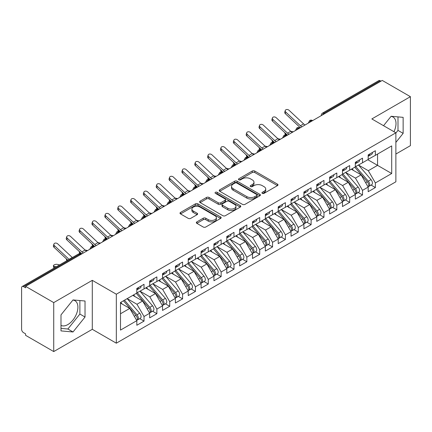 <?xml version="1.0" encoding="UTF-8"?>
<svg xmlns="http://www.w3.org/2000/svg" width="432" height="432" viewBox="0 0 432 432"><rect width="100%" height="100%" fill="white"/><g stroke="black" fill="none" stroke-linecap="round" stroke-linejoin="round"><path stroke-width="0.65" d="M262.305 193.352A1.247 0.724 0 0 0 264.071 193.352L277.479 185.614A1.782 1.031 0 0 0 277.997 184.885A1.782 1.031 0 0 0 277.479 184.156L254.767 171.045A1.782 1.031 0 0 0 252.245 171.045L238.842 178.783A1.247 0.724 0 0 0 238.475 179.296A1.247 0.724 0 0 0 238.842 179.804A1.247 0.724 0 0 0 240.608 179.804L242.341 178.799A5.708 3.294 0 0 1 250.414 178.799L252.31 179.896A5.708 3.294 0 0 1 253.978 182.223A5.708 3.294 0 0 1 252.31 184.556L250.576 185.56A1.247 0.724 0 0 0 250.209 186.068A1.247 0.724 0 0 0 250.576 186.575A1.247 0.724 0 0 0 252.342 186.575L254.075 185.576A5.708 3.294 0 0 1 262.148 185.576L264.044 186.667A5.708 3.294 0 0 1 265.712 189A5.708 3.294 0 0 1 264.044 191.333L262.305 192.332A1.247 0.724 0 0 0 261.943 192.839A1.247 0.724 0 0 0 262.305 193.352L262.305 192.332M60.993 325.382A14.18 8.186 120 0 0 67.873 324.562A14.18 8.186 120 0 0 77.134 312.071A14.18 8.186 120 0 0 74.957 300.71A14.18 8.186 120 0 0 72.9 300.067M391.009 116.408A14.18 8.186 -60 0 1 393.066 117.05A14.18 8.186 -60 0 1 393.968 131.711M196.862 221.886A1.782 1.031 0 0 0 196.339 222.615A1.782 1.031 0 0 0 196.862 223.344L203.234 227.021A1.782 1.031 0 0 0 205.756 227.021L220.644 218.425A1.782 1.031 0 0 0 221.162 217.696A1.782 1.031 0 0 0 220.644 216.967L197.932 203.861A1.782 1.031 0 0 0 195.41 203.861L180.522 212.452A1.782 1.031 0 0 0 180.004 213.181A1.782 1.031 0 0 0 180.522 213.91L188.217 218.354A1.782 1.031 0 0 0 190.744 218.354L197.111 214.677A1.782 1.031 0 0 0 197.635 213.948A1.782 1.031 0 0 0 197.111 213.219L193.298 211.016A4.774 2.754 0 0 1 191.9 209.066A4.774 2.754 0 0 1 194.848 206.523A4.774 2.754 0 0 1 200.048 207.117L214.996 215.752A4.774 2.754 0 0 1 216.394 217.696A4.774 2.754 0 0 1 213.446 220.244A4.774 2.754 0 0 1 208.246 219.645L205.756 218.209A1.782 1.031 0 0 0 203.234 218.209L196.862 221.886L196.862 223.344M395.874 154.04L410.4 145.654L410.4 96.676L382.25 80.428L25.585 286.346L25.585 287.831L23.528 286.643A2.727 1.577 -120 0 0 22.167 286.508A2.727 1.577 -120 0 0 21.6 287.755L21.6 329.314A2.727 1.577 -120 0 0 23.528 332.651L25.585 333.839L25.585 335.324L53.73 351.572L92.291 329.314L116.327 343.186L116.327 294.214L92.291 280.336L53.73 302.6L25.585 286.346M410.4 96.676L371.844 118.94L395.874 132.813L116.327 294.214M242.465 204.368A1.782 1.031 0 0 0 244.993 204.368L259.88 195.772A1.782 1.031 0 0 0 260.399 195.043A1.782 1.031 0 0 0 259.88 194.319L237.168 181.208A1.782 1.031 0 0 0 234.646 181.208L219.758 189.799A1.782 1.031 0 0 0 219.235 190.528A1.782 1.031 0 0 0 219.758 191.257L242.465 204.368M215.908 193.622A1.247 0.724 0 0 1 217.172 193.795L217.172 192.316L240.262 205.643A1.782 1.031 0 0 1 240.781 206.372A1.782 1.031 0 0 1 240.262 207.101L225.374 215.692A1.782 1.031 0 0 1 222.853 215.692L200.14 202.581L200.14 201.128A1.782 1.031 0 0 0 199.616 201.857A1.782 1.031 0 0 0 200.14 202.581M200.14 201.128L206.512 197.451A1.782 1.031 0 0 1 209.034 197.451L218.246 202.765A1.782 1.031 0 0 0 220.768 202.765L224.996 200.324A1.782 1.031 0 0 0 225.515 199.595A1.782 1.031 0 0 0 224.996 198.871L215.406 193.331A1.247 0.724 0 0 1 215.039 192.823A1.247 0.724 0 0 1 215.811 192.159A1.247 0.724 0 0 1 217.172 192.316M116.327 343.186L395.874 181.791L395.874 132.813M367.794 159.716L391.7 173.518L391.7 145.913L375.376 155.336L375.376 150.736L368.177 154.894L368.177 159.494L362.524 162.756L362.524 158.155L355.325 162.313L355.325 166.914L349.672 170.176L349.672 165.575L342.473 169.733L342.473 174.334L336.82 177.601L336.82 173L329.621 177.152L329.621 181.753L323.962 185.02L323.962 180.419L316.764 184.572L316.764 189.173L311.11 192.44L311.11 187.839L303.912 191.992L303.912 196.592L298.258 199.859L298.258 195.259L291.06 199.417L291.06 204.017L285.406 207.279L285.406 202.678L278.208 206.836L278.208 211.437L272.554 214.699L272.554 210.098L265.356 214.256L265.356 218.857L259.702 222.124L259.702 217.523L252.504 221.675L252.504 226.276L246.845 229.543L246.845 224.942L239.652 229.095L239.652 233.696L233.993 236.963L233.993 232.362L226.795 236.52L226.795 241.121L221.141 244.382L221.141 239.782L213.943 243.94L213.943 248.54L208.289 251.802L208.289 247.201L201.091 251.359L201.091 255.96L195.437 259.227L195.437 254.626L188.239 258.779L188.239 263.38L182.585 266.647L182.585 262.046L175.387 266.198L175.387 270.799L169.727 274.066L169.727 269.465L162.535 273.618L162.535 278.219L156.875 281.486L156.875 276.885L149.677 281.043L149.677 285.644L144.023 288.905L144.023 284.305L136.825 288.463L136.825 293.063L120.501 302.486L120.501 330.091L136.825 320.668L129.757 308.421L120.501 303.08M391.7 173.518L375.376 182.941L368.307 170.699L358.538 165.056M371.104 185.074L375.376 187.542L375.376 182.941M375.376 187.542L368.177 191.7L368.177 187.099L362.524 190.361L355.455 178.119L345.686 172.476L358.166 187.051L355.466 188.611A3.634 2.101 60 0 1 356.87 192.067A3.634 2.101 60 0 1 356.114 193.73A3.634 2.101 60 0 1 355.525 193.898M358.252 192.499L362.524 194.962L362.524 190.361M362.524 194.962L355.325 199.12L355.325 194.519L349.672 197.78L342.603 185.539L332.834 179.901L345.308 194.47L342.614 196.031A3.634 2.101 60 0 1 344.012 199.487A3.634 2.101 60 0 1 343.262 201.15A3.634 2.101 60 0 1 342.673 201.317M345.4 199.919L349.672 202.381L349.672 197.78M349.672 202.381L342.473 206.539L342.473 201.938L336.82 205.205L329.746 192.958L319.982 187.321M332.543 207.338L336.82 209.806L336.82 205.205M336.82 209.806L329.621 213.959L329.621 209.358L323.962 212.625L316.894 200.378L307.125 194.74M319.691 214.758L323.962 217.226L323.962 212.625M323.962 217.226L316.764 221.378L316.764 216.778L311.11 220.045L304.042 207.803L294.273 202.16M306.839 222.178L311.11 224.645L311.11 220.045M311.11 224.645L303.912 228.803L303.912 224.203L298.258 227.464L291.19 215.222L281.421 209.579M293.987 229.597L298.258 232.065L298.258 227.464M298.258 232.065L291.06 236.223L291.06 231.622L285.406 234.884L278.338 222.642L268.569 217.004M281.135 237.022L285.406 239.485L285.406 234.884M285.406 239.485L278.208 243.643L278.208 239.042L272.554 242.303L265.486 230.062L255.717 224.424M268.283 244.442L272.554 246.904L272.554 242.303M272.554 246.904L265.356 251.062L265.356 246.461L259.702 249.728L252.628 237.481L242.865 231.844M255.425 251.861L259.702 254.329L259.702 249.728M259.702 254.329L252.504 258.482L252.504 253.881L246.845 257.148L239.776 244.901L230.008 239.263M242.573 259.281L246.845 261.749L246.845 257.148M246.845 261.749L239.652 265.901L239.652 261.301L233.993 264.568L226.924 252.326L217.156 246.683M229.721 266.701L233.993 269.168L233.993 264.568M233.993 269.168L226.795 273.326L226.795 268.726L221.141 271.987L214.072 259.745L204.304 254.102M216.869 274.12L221.141 276.588L221.141 271.987M221.141 276.588L213.943 280.746L213.943 276.145L208.289 279.407L201.22 267.165L191.452 261.527M204.017 281.545L208.289 284.008L208.289 279.407M208.289 284.008L201.091 288.166L201.091 283.565L195.437 286.832L188.368 274.585L178.6 268.947M191.165 288.965L195.437 291.433L195.437 286.832M195.437 291.433L188.239 295.585L188.239 290.984L182.585 294.251L175.511 282.004L165.748 276.367M178.308 296.384L182.585 298.852L182.585 294.251M182.585 298.852L175.387 303.005L175.387 298.404L169.727 301.671L162.659 289.424L152.89 283.786M165.456 303.804L169.727 306.272L169.727 301.671M169.727 306.272L162.535 310.424L162.535 305.824L156.875 309.091L149.807 296.849L140.038 291.206M152.604 311.224L156.875 313.691L156.875 309.091M156.875 313.691L149.677 317.849L149.677 313.249L144.023 316.51L136.955 304.268L127.186 298.625M139.752 318.649L144.023 321.111L144.023 316.51M144.023 321.111L136.825 325.269L136.825 320.668M136.825 292.912L144.023 288.905M120.501 313.767L129.757 308.421M149.677 285.493L156.875 281.486M136.955 304.268L142.609 301.001L132.84 295.364M149.677 313.249L142.609 301.001M162.535 278.073L169.727 274.066M149.807 296.849L155.461 293.582L145.692 287.944M162.535 305.824L155.461 293.582M175.387 270.653L182.585 266.647M162.659 289.424L168.318 286.162L158.549 280.519M175.387 298.404L168.318 286.162M188.239 263.234L195.437 259.227M175.511 282.004L181.17 278.743L171.401 273.1M188.239 290.984L181.17 278.743M201.091 255.809L208.289 251.802M188.368 274.585L194.022 271.318L184.253 265.68M201.091 283.565L194.022 271.318M213.943 248.389L221.141 244.382M201.22 267.165L206.874 263.898L197.105 258.26M213.943 276.145L206.874 263.898M226.795 240.97L233.993 236.963M214.072 259.745L219.726 256.478L209.957 250.841M226.795 268.726L219.726 256.478M239.652 233.55L246.845 229.543M226.924 252.326L232.578 249.059L222.809 243.421M239.652 261.301L232.578 249.059M252.504 226.13L259.702 222.124M239.776 244.901L245.435 241.639L235.667 235.996M252.504 253.881L245.435 241.639M265.356 218.711L272.554 214.699M252.628 237.481L258.287 234.22L248.519 228.577M265.356 246.461L258.287 234.22M278.208 211.286L285.406 207.279M265.486 230.062L271.139 226.795L261.371 221.157M278.208 239.042L271.139 226.795M291.06 203.866L298.258 199.859M278.338 222.642L283.991 219.375L274.223 213.737M291.06 231.622L283.991 219.375M303.912 196.447L311.11 192.44M291.19 215.222L296.843 211.955L287.075 206.318M303.912 224.203L296.843 211.955M316.764 189.027L323.962 185.02M304.042 207.803L309.695 204.536L299.927 198.898M316.764 216.778L309.695 204.536M329.621 181.607L336.82 177.601M316.894 200.378L322.553 197.116L312.784 191.473M329.621 209.358L322.553 197.116M342.473 174.188L349.672 170.176M329.746 192.958L335.405 189.697L325.636 184.054M342.473 201.938L335.405 189.697M355.325 166.763L362.524 162.756M342.603 185.539L348.257 182.272L338.488 176.634M355.325 194.519L348.257 182.272M380.965 81.167L380.198 80.725L323.995 113.168L324.767 113.616M322.456 114.95A2.727 1.577 120 0 1 323.995 113.168A2.727 1.577 60 0 0 322.634 113.033L378.832 80.59A2.727 1.577 60 0 1 380.198 80.725M368.177 159.343L375.376 155.336M368.307 170.699L377.563 165.353L377.563 154.073L391.7 145.913M355.455 178.119L361.109 174.852L351.34 169.214M368.177 187.099L361.109 174.852M53.73 302.6L53.73 351.572M395.874 142.403L403.137 133.369L403.137 117.347L391.122 116.273L383.546 125.696M92.291 329.314L92.291 280.336M85.028 317.029L85.028 301.007L73.013 299.932L60.993 314.879L60.993 330.907L73.013 331.976L85.028 317.029L79.888 314.059L79.888 300.548M311.85 121.073L311.078 120.625A2.727 1.577 -120 0 0 309.717 120.49A2.727 1.577 -120 0 0 309.685 120.512L308.416 122.818A2.727 1.577 0 0 0 308.443 123.039M298.998 128.493L298.226 128.05A2.727 1.577 -120 0 0 296.865 127.915A2.727 1.577 -120 0 0 296.833 127.931L295.564 130.237A2.727 1.577 0 0 0 295.591 130.459M286.146 135.913L285.374 135.47A2.727 1.577 -120 0 0 284.008 135.335A2.727 1.577 -120 0 0 283.981 135.351L282.712 137.657A2.727 1.577 0 0 0 282.739 137.878M273.294 143.332L272.522 142.889A2.727 1.577 -120 0 0 271.156 142.754A2.727 1.577 -120 0 0 271.123 142.771L269.86 145.076A2.727 1.577 0 0 0 269.887 145.303M260.437 150.752L259.67 150.309A2.727 1.577 -120 0 0 258.304 150.174A2.727 1.577 -120 0 0 258.271 150.196L257.002 152.496A2.727 1.577 0 0 0 257.035 152.723M247.585 158.177L246.812 157.729A2.727 1.577 -120 0 0 245.452 157.594A2.727 1.577 -120 0 0 245.419 157.615L244.15 159.916A2.727 1.577 0 0 0 244.177 160.142M234.733 165.596L233.96 165.148A2.727 1.577 -120 0 0 232.6 165.013A2.727 1.577 -120 0 0 232.567 165.035L231.298 167.341A2.727 1.577 0 0 0 231.325 167.562M221.881 173.016L221.108 172.573A2.727 1.577 -120 0 0 219.748 172.438A2.727 1.577 -120 0 0 219.715 172.454L218.446 174.76A2.727 1.577 0 0 0 218.473 174.982M209.029 180.436L208.256 179.993A2.727 1.577 -120 0 0 206.89 179.858A2.727 1.577 -120 0 0 206.863 179.874L205.594 182.18A2.727 1.577 0 0 0 205.621 182.401M196.177 187.855L195.404 187.412A2.727 1.577 -120 0 0 194.038 187.277A2.727 1.577 -120 0 0 194.006 187.294L192.742 189.599A2.727 1.577 0 0 0 192.769 189.826M183.319 195.28L182.552 194.832A2.727 1.577 -120 0 0 181.186 194.697A2.727 1.577 -120 0 0 181.154 194.719L179.885 197.019A2.727 1.577 0 0 0 179.917 197.246M170.467 202.7L169.695 202.252A2.727 1.577 -120 0 0 168.334 202.117A2.727 1.577 -120 0 0 168.302 202.138L167.033 204.444A2.727 1.577 0 0 0 167.06 204.665M157.615 210.119L156.843 209.671A2.727 1.577 -120 0 0 155.482 209.536A2.727 1.577 -120 0 0 155.45 209.558L154.181 211.864A2.727 1.577 0 0 0 154.208 212.085M144.763 217.539L143.991 217.096A2.727 1.577 -120 0 0 142.63 216.961A2.727 1.577 -120 0 0 142.598 216.977L141.329 219.283A2.727 1.577 0 0 0 141.356 219.505M131.911 224.959L131.139 224.516A2.727 1.577 -120 0 0 129.778 224.381A2.727 1.577 -120 0 0 129.746 224.397L128.477 226.703A2.727 1.577 0 0 0 128.504 226.924M119.059 232.378L118.287 231.935A2.727 1.577 -120 0 0 116.921 231.8A2.727 1.577 -120 0 0 116.888 231.822L115.625 234.122A2.727 1.577 0 0 0 115.652 234.349M106.202 239.803L105.435 239.355A2.727 1.577 -120 0 0 104.069 239.22A2.727 1.577 -120 0 0 104.036 239.242L102.767 241.542A2.727 1.577 0 0 0 102.8 241.769M93.35 247.223L92.578 246.775A2.727 1.577 -120 0 0 91.217 246.64A2.727 1.577 -120 0 0 91.184 246.661L89.915 248.967A2.727 1.577 0 0 0 89.942 249.188M395.874 133.04L397.996 130.399L397.996 116.888M397.996 130.399L403.137 133.369M60.993 328.396L67.873 329.011L79.888 314.059M67.873 329.011L73.013 331.976M262.807 193.525L264.044 192.812A5.708 3.294 0 0 0 265.712 190.485L265.712 189M253.978 182.223L253.978 183.708A5.708 3.294 0 0 1 252.31 186.041L251.073 186.754M277.452 185.625L254.767 172.53A1.782 1.031 0 0 0 252.245 172.53L239.339 179.982M259.853 195.788L237.168 182.687A1.782 1.031 0 0 0 234.646 182.687L219.785 191.273M256.721 195.556A1.247 0.724 0 0 0 257.089 195.043A1.247 0.724 0 0 0 256.721 194.535L236.79 183.028A1.247 0.724 0 0 0 235.024 183.028L233.194 184.081A5.708 3.294 0 0 0 231.525 186.413A5.708 3.294 0 0 0 233.194 188.746L246.818 196.609A5.708 3.294 0 0 0 254.896 196.609L256.721 195.556L256.721 197.041A1.247 0.724 0 0 0 257.089 196.528L257.089 195.043M231.525 186.413L231.525 187.898A5.708 3.294 0 0 0 233.194 190.231L233.194 188.746M256.721 197.041L254.896 198.094A5.708 3.294 0 0 1 246.818 198.094L233.194 190.231M200.167 202.597L206.512 198.931L206.512 197.451M225.515 199.595L225.515 201.08A1.782 1.031 0 0 1 224.996 201.809L220.768 204.25A1.782 1.031 0 0 1 218.246 204.25L209.034 198.931A1.782 1.031 0 0 0 206.512 198.931M217.172 193.795L240.235 207.112M227.804 208.283A4.774 2.754 0 0 0 233.005 208.883A4.774 2.754 0 0 0 235.948 206.334A4.774 2.754 0 0 0 234.549 204.385L229.284 201.344A1.782 1.031 0 0 0 226.762 201.344L222.534 203.785A1.782 1.031 0 0 0 222.01 204.514A1.782 1.031 0 0 0 222.534 205.243L227.804 208.283L227.804 209.768A4.774 2.754 0 0 0 233.005 210.362A4.774 2.754 0 0 0 235.948 207.819L235.948 206.334M222.01 204.514L222.01 205.999A1.782 1.031 0 0 0 222.534 206.728L222.534 205.243M227.804 209.768L222.534 206.728M216.394 217.696L216.394 219.181A4.774 2.754 0 0 1 213.446 221.729A4.774 2.754 0 0 1 208.246 221.13L205.756 219.694A1.782 1.031 0 0 0 203.234 219.694L196.884 223.355M191.9 209.066L191.9 210.551A4.774 2.754 0 0 0 193.298 212.501L193.298 211.016M197.111 213.219L197.111 214.677L193.298 212.501M220.617 218.441L197.932 205.34A1.782 1.031 0 0 0 195.41 205.34L180.549 213.921M355.822 166.628L368.318 181.192A3.634 2.101 60 0 1 369.722 184.648A3.634 2.101 60 0 1 368.966 186.311L371.666 184.75A3.634 2.101 -120 0 0 372.422 183.087A3.634 2.101 -120 0 0 371.018 179.631L358.522 165.067M368.966 186.311A3.634 2.101 60 0 1 368.377 186.478M354.796 167.222L367.286 181.786A3.634 2.101 60 0 1 368.69 185.236A3.634 2.101 60 0 1 368.032 186.845M292.216 132.408A6.723 3.883 60 0 1 290.747 131.312L276.188 117.693A2.273 1.642 17.6 0 0 273.996 116.915A2.273 1.642 17.6 0 0 272.419 117.931A2.273 1.642 17.6 0 0 272.975 119.545L272.479 121.106L287.037 134.725A9.088 5.249 -120 0 0 287.496 135.135L285.827 134.773A2.273 0.864 166.9 0 1 285.223 134.363L284.823 132.656M353.576 170.505L352.096 168.777M290.687 131.258L293.236 131.819M368.177 156.303A3.634 2.101 -120 0 0 368.69 154.818A3.634 2.101 -120 0 0 368.685 154.597M368.377 156.06A3.634 2.101 -120 0 0 368.966 155.893A3.634 2.101 -120 0 0 369.722 154.229A3.634 2.101 -120 0 0 369.711 154.003M372.411 152.447A3.634 2.101 60 0 1 372.422 152.669A3.634 2.101 60 0 1 371.666 154.332L368.966 155.893M305.073 124.988A6.723 3.883 60 0 1 303.599 123.892L289.04 110.273A2.273 1.642 17.6 0 0 286.848 109.496A2.273 1.642 17.6 0 0 285.271 110.511A2.273 1.642 17.6 0 0 285.827 112.126L285.336 113.686A2.273 1.642 -162.4 0 1 284.774 112.066L285.271 110.511M301.86 126.841A6.723 3.883 60 0 1 300.386 125.744L285.827 112.126M285.336 113.686L299.889 127.3A9.088 5.249 -120 0 0 300.348 127.71M356.114 193.73L358.814 192.17A3.634 2.101 -120 0 0 359.564 190.507A3.634 2.101 -120 0 0 358.166 187.051M341.944 174.641L354.434 189.205A3.634 2.101 60 0 1 355.838 192.661A3.634 2.101 60 0 1 355.18 194.265M279.364 139.828A6.723 3.883 60 0 1 277.889 138.731L263.336 125.113A2.273 1.642 17.6 0 0 261.139 124.335A2.273 1.642 17.6 0 0 259.562 125.35A2.273 1.642 17.6 0 0 260.123 126.97L259.627 128.525L274.185 142.144A9.088 5.249 -120 0 0 274.644 142.555L272.975 142.193A2.273 0.864 166.9 0 1 272.371 141.782L271.971 140.076M340.724 177.925L339.244 176.197M342.97 174.047L355.466 188.611M277.835 138.677L280.384 139.239M343.262 201.15L345.962 199.595A3.634 2.101 -120 0 0 346.712 197.926A3.634 2.101 -120 0 0 345.308 194.47M329.087 182.061L341.582 196.625A3.634 2.101 60 0 1 342.986 200.081A3.634 2.101 60 0 1 342.328 201.685M266.512 147.247A6.723 3.883 60 0 1 265.037 146.151L250.484 132.532A2.273 1.642 17.6 0 0 248.287 131.755A2.273 1.642 17.6 0 0 246.71 132.77A2.273 1.642 17.6 0 0 247.271 134.39L246.775 135.945L261.328 149.564A9.088 5.249 -120 0 0 261.792 149.974L260.123 149.612A2.273 0.864 166.9 0 1 259.519 149.202L259.119 147.496M327.872 185.344L326.392 183.616M330.118 181.467L342.614 196.031M264.983 146.102L267.532 146.659M317.266 188.887L329.756 203.45A3.634 2.101 60 0 1 331.16 206.906A3.634 2.101 60 0 1 330.41 208.57L333.11 207.014A3.634 2.101 -120 0 0 333.86 205.351A3.634 2.101 -120 0 0 332.456 201.895L319.961 187.331M330.41 208.57A3.634 2.101 60 0 1 329.821 208.737M316.235 189.481L328.73 204.044A3.634 2.101 60 0 1 330.134 207.5A3.634 2.101 60 0 1 329.476 209.104M248.929 157.399L247.271 157.037A2.273 0.864 166.9 0 1 246.661 156.622L246.267 154.915M315.02 192.764L313.535 191.041M252.131 153.522L254.68 154.078M304.409 196.306L316.904 210.87A3.634 2.101 60 0 1 318.308 214.326A3.634 2.101 60 0 1 317.558 215.989L320.258 214.434A3.634 2.101 -120 0 0 321.008 212.771A3.634 2.101 -120 0 0 319.604 209.315L307.109 194.751M317.558 215.989A3.634 2.101 60 0 1 316.969 216.162M303.383 196.9L315.878 211.464A3.634 2.101 60 0 1 317.282 214.92A3.634 2.101 60 0 1 316.618 216.524M240.808 162.092A6.723 3.883 60 0 1 239.333 160.99L224.775 147.377A2.273 1.642 17.6 0 0 222.583 146.599A2.273 1.642 17.6 0 0 221.006 147.614A2.273 1.642 17.6 0 0 221.562 149.229L221.071 150.784L235.624 164.403A9.088 5.249 -120 0 0 236.088 164.813L234.419 164.457A2.273 0.864 166.9 0 1 233.809 164.041L233.415 162.335M302.168 200.189L300.683 198.461M239.279 160.942L241.828 161.498M355.325 163.723A3.634 2.101 -120 0 0 355.838 162.243A3.634 2.101 -120 0 0 355.833 162.022M355.525 163.48A3.634 2.101 -120 0 0 356.114 163.312A3.634 2.101 -120 0 0 356.87 161.649A3.634 2.101 -120 0 0 356.859 161.428M359.559 159.867A3.634 2.101 60 0 1 359.564 160.088A3.634 2.101 60 0 1 358.814 161.752L356.114 163.312M272.479 121.106A2.273 1.642 -162.4 0 1 271.922 119.486L272.419 117.931M289.003 134.26A6.723 3.883 60 0 1 287.528 133.164L272.975 119.545M342.473 171.148A3.634 2.101 -120 0 0 342.986 169.663A3.634 2.101 -120 0 0 342.981 169.441M342.673 170.899A3.634 2.101 -120 0 0 343.262 170.732A3.634 2.101 -120 0 0 344.012 169.069A3.634 2.101 -120 0 0 344.007 168.847M346.707 167.287A3.634 2.101 60 0 1 346.712 167.508A3.634 2.101 60 0 1 345.962 169.177L343.262 170.732M259.627 128.525A2.273 1.642 -162.4 0 1 259.07 126.911L259.562 125.35M276.151 141.685A6.723 3.883 60 0 1 274.676 140.584L260.123 126.97M329.621 178.567A3.634 2.101 -120 0 0 330.134 177.082A3.634 2.101 -120 0 0 330.129 176.861M329.821 178.319A3.634 2.101 -120 0 0 330.41 178.151A3.634 2.101 -120 0 0 331.16 176.488A3.634 2.101 -120 0 0 331.155 176.267M333.855 174.706A3.634 2.101 60 0 1 333.86 174.928A3.634 2.101 60 0 1 333.11 176.596L330.41 178.151M246.775 135.945A2.273 1.642 -162.4 0 1 246.218 134.33L246.71 132.77M263.299 149.105A6.723 3.883 60 0 1 261.824 148.009L247.271 134.39M316.764 185.987A3.634 2.101 -120 0 0 317.282 184.502A3.634 2.101 -120 0 0 317.272 184.28M316.969 185.744A3.634 2.101 -120 0 0 317.558 185.571A3.634 2.101 -120 0 0 318.308 183.908A3.634 2.101 -120 0 0 318.303 183.686M321.003 182.131A3.634 2.101 60 0 1 321.008 182.353A3.634 2.101 60 0 1 320.258 184.016L317.558 185.571M253.66 154.667A6.723 3.883 60 0 1 252.185 153.571L237.632 139.952A2.273 1.642 17.6 0 0 235.435 139.18A2.273 1.642 17.6 0 0 233.858 140.195A2.273 1.642 17.6 0 0 234.419 141.809L233.923 143.365A2.273 1.642 -162.4 0 1 233.361 141.75L233.858 140.195M250.447 156.524A6.723 3.883 60 0 1 248.972 155.428L234.419 141.809M233.923 143.365L248.476 156.983A9.088 5.249 -120 0 0 248.94 157.394M291.557 203.726L304.052 218.295A3.634 2.101 60 0 1 305.456 221.746A3.634 2.101 60 0 1 304.706 223.414L307.4 221.854A3.634 2.101 -120 0 0 308.156 220.19A3.634 2.101 -120 0 0 306.752 216.734L294.257 202.171M304.706 223.414A3.634 2.101 60 0 1 304.117 223.582M290.531 204.32L303.026 218.889A3.634 2.101 60 0 1 304.43 222.34A3.634 2.101 60 0 1 303.766 223.949M227.956 169.511A6.723 3.883 60 0 1 226.481 168.415L211.923 154.796A2.273 1.642 17.6 0 0 209.731 154.019A2.273 1.642 17.6 0 0 208.154 155.034A2.273 1.642 17.6 0 0 208.71 156.649L208.219 158.209L222.772 171.823A9.088 5.249 -120 0 0 223.231 172.233L221.562 171.877A2.273 0.864 166.9 0 1 220.957 171.461L220.563 169.754M289.31 207.608L287.831 205.88M226.427 168.361L228.976 168.923M303.912 193.406A3.634 2.101 -120 0 0 304.43 191.921A3.634 2.101 -120 0 0 304.42 191.7M304.117 193.163A3.634 2.101 -120 0 0 304.706 192.996A3.634 2.101 -120 0 0 305.456 191.327A3.634 2.101 -120 0 0 305.451 191.106M308.151 189.551A3.634 2.101 60 0 1 308.156 189.772A3.634 2.101 60 0 1 307.4 191.435L304.706 192.996M221.071 150.784A2.273 1.642 -162.4 0 1 220.509 149.17L221.006 147.614M237.595 163.944A6.723 3.883 60 0 1 236.12 162.848L221.562 149.229M278.705 211.151L291.2 225.715A3.634 2.101 60 0 1 292.604 229.171A3.634 2.101 60 0 1 291.848 230.834L294.548 229.273A3.634 2.101 -120 0 0 295.304 227.61A3.634 2.101 -120 0 0 293.9 224.154L281.405 209.59M291.848 230.834A3.634 2.101 60 0 1 291.26 231.001M277.679 211.745L290.169 226.309A3.634 2.101 60 0 1 291.573 229.765A3.634 2.101 60 0 1 290.914 231.368M215.098 176.931A6.723 3.883 60 0 1 213.629 175.835L199.071 162.216A2.273 1.642 17.6 0 0 196.879 161.438A2.273 1.642 17.6 0 0 195.302 162.454A2.273 1.642 17.6 0 0 195.858 164.068L195.361 165.629L209.92 179.248A9.088 5.249 -120 0 0 210.379 179.658L208.71 179.296A2.273 0.864 166.9 0 1 208.105 178.886L207.706 177.179M276.458 215.028L274.979 213.3M213.575 175.781L216.119 176.342M265.853 218.57L278.348 233.134A3.634 2.101 60 0 1 279.752 236.59A3.634 2.101 60 0 1 278.996 238.253L281.696 236.693A3.634 2.101 -120 0 0 282.447 235.03A3.634 2.101 -120 0 0 281.048 231.574L268.553 217.01M278.996 238.253A3.634 2.101 60 0 1 278.408 238.421M264.827 219.164L277.317 233.728A3.634 2.101 60 0 1 278.721 237.184A3.634 2.101 60 0 1 278.062 238.788M202.246 184.351A6.723 3.883 60 0 1 200.772 183.254L186.219 169.636A2.273 1.642 17.6 0 0 184.021 168.858A2.273 1.642 17.6 0 0 182.444 169.873A2.273 1.642 17.6 0 0 183.006 171.493L182.509 173.048L197.068 186.667A9.088 5.249 -120 0 0 197.527 187.078L195.858 186.716A2.273 0.864 166.9 0 1 195.253 186.305L194.854 184.599M263.606 222.448L262.127 220.72M200.718 183.206L203.267 183.762M253.001 225.99L265.496 240.554A3.634 2.101 60 0 1 266.895 244.01A3.634 2.101 60 0 1 266.144 245.673L268.844 244.118A3.634 2.101 -120 0 0 269.595 242.449A3.634 2.101 -120 0 0 268.191 238.999L255.701 224.429M266.144 245.673A3.634 2.101 60 0 1 265.556 245.84M251.969 226.584L264.465 241.148A3.634 2.101 60 0 1 265.869 244.604A3.634 2.101 60 0 1 265.21 246.208M184.664 194.503L183.006 194.135A2.273 0.864 166.9 0 1 182.401 193.725L182.002 192.019M250.754 229.867L249.275 228.145M187.866 190.625L190.415 191.182M291.06 200.826A3.634 2.101 -120 0 0 291.573 199.346A3.634 2.101 -120 0 0 291.568 199.12M291.26 200.583A3.634 2.101 -120 0 0 291.848 200.416A3.634 2.101 -120 0 0 292.604 198.752A3.634 2.101 -120 0 0 292.599 198.531M295.294 196.97A3.634 2.101 60 0 1 295.304 197.192A3.634 2.101 60 0 1 294.548 198.855L291.848 200.416M208.219 158.209A2.273 1.642 -162.4 0 1 207.657 156.589L208.154 155.034M224.743 171.364A6.723 3.883 60 0 1 223.268 170.267L208.71 156.649M278.208 208.251A3.634 2.101 -120 0 0 278.721 206.766A3.634 2.101 -120 0 0 278.716 206.545M278.408 208.003A3.634 2.101 -120 0 0 278.996 207.835A3.634 2.101 -120 0 0 279.752 206.172A3.634 2.101 -120 0 0 279.742 205.951M282.442 204.39A3.634 2.101 60 0 1 282.447 204.611A3.634 2.101 60 0 1 281.696 206.275L278.996 207.835M195.361 165.629A2.273 1.642 -162.4 0 1 194.805 164.009L195.302 162.454M211.885 178.783A6.723 3.883 60 0 1 210.411 177.687L195.858 164.068M265.356 215.671A3.634 2.101 -120 0 0 265.869 214.186A3.634 2.101 -120 0 0 265.864 213.964M265.556 215.422A3.634 2.101 -120 0 0 266.144 215.255A3.634 2.101 -120 0 0 266.895 213.592A3.634 2.101 -120 0 0 266.89 213.37M269.59 211.81A3.634 2.101 60 0 1 269.595 212.031A3.634 2.101 60 0 1 268.844 213.7L266.144 215.255M182.509 173.048A2.273 1.642 -162.4 0 1 181.953 171.434L182.444 169.873M199.033 186.208A6.723 3.883 60 0 1 197.559 185.107L183.006 171.493M240.149 233.41L252.639 247.973A3.634 2.101 60 0 1 254.043 251.429A3.634 2.101 60 0 1 253.292 253.093L255.992 251.537A3.634 2.101 -120 0 0 256.743 249.874A3.634 2.101 -120 0 0 255.339 246.418L242.843 231.854M253.292 253.093A3.634 2.101 60 0 1 252.704 253.26M239.117 234.004L251.613 248.567A3.634 2.101 60 0 1 253.017 252.023A3.634 2.101 60 0 1 252.358 253.627M171.812 201.922L170.154 201.56A2.273 0.864 166.9 0 1 169.544 201.145L169.15 199.438M237.902 237.287L236.417 235.564M175.014 198.045L177.563 198.601M252.504 223.09A3.634 2.101 -120 0 0 253.017 221.605A3.634 2.101 -120 0 0 253.012 221.384M252.704 222.842A3.634 2.101 -120 0 0 253.292 222.674A3.634 2.101 -120 0 0 254.043 221.011A3.634 2.101 -120 0 0 254.038 220.79M256.738 219.229A3.634 2.101 60 0 1 256.743 219.456A3.634 2.101 60 0 1 255.992 221.119L253.292 222.674M189.394 191.77A6.723 3.883 60 0 1 187.92 190.674L173.367 177.055A2.273 1.642 17.6 0 0 171.169 176.283A2.273 1.642 17.6 0 0 169.592 177.298A2.273 1.642 17.6 0 0 170.154 178.913L169.657 180.468A2.273 1.642 -162.4 0 1 169.101 178.853L169.592 177.298M186.181 193.628A6.723 3.883 60 0 1 184.707 192.532L170.154 178.913M169.657 180.468L184.21 194.087A9.088 5.249 -120 0 0 184.675 194.497M227.291 240.829L239.787 255.393A3.634 2.101 60 0 1 241.191 258.849A3.634 2.101 60 0 1 240.44 260.512L243.14 258.957A3.634 2.101 -120 0 0 243.891 257.294A3.634 2.101 -120 0 0 242.487 253.838L229.991 239.274M240.44 260.512A3.634 2.101 60 0 1 239.852 260.685M226.265 241.423L238.761 255.987A3.634 2.101 60 0 1 240.165 259.443A3.634 2.101 60 0 1 239.501 261.047M158.96 209.342L157.302 208.98A2.273 0.864 166.9 0 1 156.692 208.564L156.298 206.858M225.05 244.712L223.565 242.984M162.162 205.465L164.711 206.021M239.652 230.51A3.634 2.101 -120 0 0 240.165 229.025A3.634 2.101 -120 0 0 240.154 228.803M239.852 230.267A3.634 2.101 -120 0 0 240.44 230.094A3.634 2.101 -120 0 0 241.191 228.431A3.634 2.101 -120 0 0 241.186 228.209M243.886 226.654A3.634 2.101 60 0 1 243.891 226.876A3.634 2.101 60 0 1 243.14 228.539L240.44 230.094M176.542 199.19A6.723 3.883 60 0 1 175.068 198.094L160.515 184.475A2.273 1.642 17.6 0 0 158.317 183.703A2.273 1.642 17.6 0 0 156.74 184.718A2.273 1.642 17.6 0 0 157.302 186.332L156.805 187.888A2.273 1.642 -162.4 0 1 156.244 186.273L156.74 184.718M173.329 201.047A6.723 3.883 60 0 1 171.855 199.951L157.302 186.332M156.805 187.888L171.358 201.506A9.088 5.249 -120 0 0 171.823 201.917M214.439 248.254L226.935 262.818A3.634 2.101 60 0 1 228.339 266.269A3.634 2.101 60 0 1 227.588 267.937L230.283 266.377A3.634 2.101 -120 0 0 231.039 264.713A3.634 2.101 -120 0 0 229.635 261.257L217.139 246.694M227.588 267.937A3.634 2.101 60 0 1 227 268.105M213.413 248.843L225.909 263.412A3.634 2.101 60 0 1 227.313 266.863A3.634 2.101 60 0 1 226.649 268.472M146.108 216.761L144.445 216.4A2.273 0.864 166.9 0 1 143.84 215.989L143.446 214.277M212.193 252.131L210.713 250.403M149.31 212.884L151.859 213.446M226.795 237.929A3.634 2.101 -120 0 0 227.313 236.444A3.634 2.101 -120 0 0 227.302 236.223M227 237.686A3.634 2.101 -120 0 0 227.588 237.519A3.634 2.101 -120 0 0 228.339 235.85A3.634 2.101 -120 0 0 228.334 235.629M231.034 234.074A3.634 2.101 60 0 1 231.039 234.295A3.634 2.101 60 0 1 230.283 235.958L227.588 237.519M163.69 206.615A6.723 3.883 60 0 1 162.216 205.513L147.658 191.9A2.273 1.642 17.6 0 0 145.465 191.122A2.273 1.642 17.6 0 0 143.888 192.137A2.273 1.642 17.6 0 0 144.445 193.752L143.953 195.307A2.273 1.642 -162.4 0 1 143.392 193.693L143.888 192.137M160.477 208.467A6.723 3.883 60 0 1 159.003 207.371L144.445 193.752M143.953 195.307L158.506 208.926A9.088 5.249 -120 0 0 158.971 209.336M201.587 255.674L214.083 270.238A3.634 2.101 60 0 1 215.487 273.694A3.634 2.101 60 0 1 214.731 275.357L217.431 273.796A3.634 2.101 -120 0 0 218.187 272.133A3.634 2.101 -120 0 0 216.783 268.677L204.287 254.113M214.731 275.357A3.634 2.101 60 0 1 214.142 275.524M200.561 256.268L213.052 270.832A3.634 2.101 60 0 1 214.456 274.288A3.634 2.101 60 0 1 213.797 275.891M133.256 224.186L131.593 223.819A2.273 0.864 166.9 0 1 130.988 223.409L130.588 221.702M199.341 259.551L197.861 257.823M136.458 220.304L139.001 220.865M213.943 245.349A3.634 2.101 -120 0 0 214.456 243.869A3.634 2.101 -120 0 0 214.45 243.643M214.142 245.106A3.634 2.101 -120 0 0 214.731 244.939A3.634 2.101 -120 0 0 215.487 243.275A3.634 2.101 -120 0 0 215.482 243.054M218.176 241.493A3.634 2.101 60 0 1 218.187 241.715A3.634 2.101 60 0 1 217.431 243.378L214.731 244.939M150.838 214.034A6.723 3.883 60 0 1 149.364 212.938L134.806 199.319A2.273 1.642 17.6 0 0 132.613 198.542A2.273 1.642 17.6 0 0 131.036 199.557A2.273 1.642 17.6 0 0 131.593 201.172L131.101 202.732A2.273 1.642 -162.4 0 1 130.54 201.112L131.036 199.557M147.625 215.887A6.723 3.883 60 0 1 146.151 214.79L131.593 201.172M131.101 202.732L145.654 216.346A9.088 5.249 -120 0 0 146.113 216.756M188.735 263.093L201.231 277.657A3.634 2.101 60 0 1 202.635 281.113A3.634 2.101 60 0 1 201.879 282.776L204.579 281.216A3.634 2.101 -120 0 0 205.33 279.553A3.634 2.101 -120 0 0 203.931 276.097L191.435 261.533M201.879 282.776A3.634 2.101 60 0 1 201.29 282.944M187.709 263.687L200.2 278.251A3.634 2.101 60 0 1 201.604 281.707A3.634 2.101 60 0 1 200.945 283.311M120.404 231.606L118.741 231.239A2.273 0.864 166.9 0 1 118.136 230.828L117.736 229.122M186.489 266.971L185.009 265.243M123.601 227.729L126.149 228.285M201.091 252.774A3.634 2.101 -120 0 0 201.604 251.289A3.634 2.101 -120 0 0 201.598 251.068M201.29 252.526A3.634 2.101 -120 0 0 201.879 252.358A3.634 2.101 -120 0 0 202.635 250.695A3.634 2.101 -120 0 0 202.624 250.474M205.324 248.913A3.634 2.101 60 0 1 205.33 249.134A3.634 2.101 60 0 1 204.579 250.798L201.879 252.358M137.981 221.454A6.723 3.883 60 0 1 136.512 220.358L121.954 206.739A2.273 1.642 17.6 0 0 119.761 205.961A2.273 1.642 17.6 0 0 118.184 206.977A2.273 1.642 17.6 0 0 118.741 208.597L118.244 210.152A2.273 1.642 -162.4 0 1 117.688 208.537L118.184 206.977M134.768 223.306A6.723 3.883 60 0 1 133.299 222.21L118.741 208.597M118.244 210.152L132.802 223.771A9.088 5.249 -120 0 0 133.261 224.181M175.883 270.513L188.379 285.077A3.634 2.101 60 0 1 189.778 288.533A3.634 2.101 60 0 1 189.027 290.196L191.727 288.641A3.634 2.101 -120 0 0 192.478 286.972A3.634 2.101 -120 0 0 191.074 283.522L178.583 268.952M189.027 290.196A3.634 2.101 60 0 1 188.438 290.363M174.852 271.107L187.348 285.671A3.634 2.101 60 0 1 188.752 289.127A3.634 2.101 60 0 1 188.093 290.731M107.546 239.026L105.889 238.664A2.273 0.864 166.9 0 1 105.284 238.248L104.884 236.542M173.637 274.39L172.157 272.668M110.749 235.148L113.297 235.705M188.239 260.194A3.634 2.101 -120 0 0 188.752 258.709A3.634 2.101 -120 0 0 188.746 258.487M188.438 259.945A3.634 2.101 -120 0 0 189.027 259.778A3.634 2.101 -120 0 0 189.778 258.115A3.634 2.101 -120 0 0 189.772 257.893M192.472 256.333A3.634 2.101 60 0 1 192.478 256.554A3.634 2.101 60 0 1 191.727 258.223L189.027 259.778M125.129 228.874A6.723 3.883 60 0 1 123.655 227.777L109.102 214.159A2.273 1.642 17.6 0 0 106.904 213.381A2.273 1.642 17.6 0 0 105.327 214.396A2.273 1.642 17.6 0 0 105.889 216.016L105.392 217.571A2.273 1.642 -162.4 0 1 104.836 215.957L105.327 214.396M121.916 230.731A6.723 3.883 60 0 1 120.442 229.635L105.889 216.016M105.392 217.571L119.95 231.19A9.088 5.249 -120 0 0 120.409 231.601M163.031 277.933L175.522 292.496A3.634 2.101 60 0 1 176.926 295.952A3.634 2.101 60 0 1 176.175 297.616L178.875 296.06A3.634 2.101 -120 0 0 179.626 294.397A3.634 2.101 -120 0 0 178.222 290.941L165.726 276.377M176.175 297.616A3.634 2.101 60 0 1 175.586 297.788M162 278.527L174.496 293.09A3.634 2.101 60 0 1 175.9 296.546A3.634 2.101 60 0 1 175.241 298.15M94.694 246.445L93.037 246.083A2.273 0.864 166.9 0 1 92.426 245.668L92.032 243.961M160.785 281.815L159.3 280.087M97.897 242.568L100.445 243.124M175.387 267.613A3.634 2.101 -120 0 0 175.9 266.128A3.634 2.101 -120 0 0 175.894 265.907M175.586 267.37A3.634 2.101 -120 0 0 176.175 267.197A3.634 2.101 -120 0 0 176.926 265.534A3.634 2.101 -120 0 0 176.92 265.313M179.62 263.758A3.634 2.101 60 0 1 179.626 263.979A3.634 2.101 60 0 1 178.875 265.642L176.175 267.197M112.277 236.293A6.723 3.883 60 0 1 110.803 235.197L96.25 221.578A2.273 1.642 17.6 0 0 94.052 220.806A2.273 1.642 17.6 0 0 92.475 221.821A2.273 1.642 17.6 0 0 93.037 223.436L92.54 224.991A2.273 1.642 -162.4 0 1 91.984 223.376L92.475 221.821M109.064 238.151A6.723 3.883 60 0 1 107.59 237.055L93.037 223.436M92.54 224.991L107.093 238.61A9.088 5.249 -120 0 0 107.557 239.02M150.174 285.352L162.67 299.921A3.634 2.101 60 0 1 164.074 303.372A3.634 2.101 60 0 1 163.323 305.041L166.023 303.48A3.634 2.101 -120 0 0 166.774 301.817A3.634 2.101 -120 0 0 165.37 298.361L152.874 283.797M163.323 305.041A3.634 2.101 60 0 1 162.734 305.208M149.148 285.946L161.644 300.51A3.634 2.101 60 0 1 163.048 303.966A3.634 2.101 60 0 1 162.383 305.575M81.842 253.865L80.185 253.503A2.273 0.864 166.9 0 1 79.574 253.087L79.18 251.381M147.933 289.235L146.448 287.507M85.045 249.988L87.593 250.549M162.535 275.033A3.634 2.101 -120 0 0 163.048 273.548A3.634 2.101 -120 0 0 163.037 273.326M162.734 274.79A3.634 2.101 -120 0 0 163.323 274.622A3.634 2.101 -120 0 0 164.074 272.954A3.634 2.101 -120 0 0 164.068 272.732M166.768 271.177A3.634 2.101 60 0 1 166.774 271.399A3.634 2.101 60 0 1 166.023 273.062L163.323 274.622M99.425 243.713A6.723 3.883 60 0 1 97.951 242.617L83.398 229.003A2.273 1.642 17.6 0 0 81.2 228.226A2.273 1.642 17.6 0 0 79.623 229.241A2.273 1.642 17.6 0 0 80.185 230.855L79.688 232.411A2.273 1.642 -162.4 0 1 79.126 230.796L79.623 229.241M96.212 245.57A6.723 3.883 60 0 1 94.738 244.474L80.185 230.855M79.688 232.411L94.241 246.029A9.088 5.249 -120 0 0 94.705 246.44M137.322 292.777L149.818 307.341A3.634 2.101 60 0 1 151.222 310.797A3.634 2.101 60 0 1 150.471 312.46L153.166 310.9A3.634 2.101 -120 0 0 153.922 309.236A3.634 2.101 -120 0 0 152.518 305.78L140.022 291.217M150.471 312.46A3.634 2.101 60 0 1 149.882 312.628M136.296 293.371L148.792 307.935A3.634 2.101 60 0 1 150.196 311.386A3.634 2.101 60 0 1 149.531 312.995M66.847 260.712A2.273 0.864 166.9 0 1 66.722 260.512L66.328 258.806M135.076 296.654L133.596 294.926M72.193 257.407L72.463 257.467M149.677 282.452A3.634 2.101 -120 0 0 150.196 280.967A3.634 2.101 -120 0 0 150.185 280.746M149.882 282.209A3.634 2.101 -120 0 0 150.471 282.042A3.634 2.101 -120 0 0 151.222 280.379A3.634 2.101 -120 0 0 151.216 280.152M153.916 278.597A3.634 2.101 60 0 1 153.922 278.818A3.634 2.101 60 0 1 153.166 280.481L150.471 282.042M86.573 251.138A6.723 3.883 60 0 1 85.099 250.042L70.54 236.423A2.273 1.642 17.6 0 0 68.348 235.645A2.273 1.642 17.6 0 0 66.771 236.66A2.273 1.642 17.6 0 0 67.327 238.275L66.836 239.836A2.273 1.642 -162.4 0 1 66.274 238.216L66.771 236.66M83.36 252.99A6.723 3.883 60 0 1 81.886 251.894L67.327 238.275M66.836 239.836L81.389 253.449A9.088 5.249 -120 0 0 81.853 253.859M124.47 300.197L136.966 314.761A3.634 2.101 60 0 1 138.37 318.217A3.634 2.101 60 0 1 137.614 319.88L140.314 318.319A3.634 2.101 -120 0 0 141.07 316.656A3.634 2.101 -120 0 0 139.666 313.2L127.17 298.636M137.614 319.88A3.634 2.101 60 0 1 137.025 320.047M123.444 300.791L135.934 315.355A3.634 2.101 60 0 1 137.338 318.811A3.634 2.101 60 0 1 136.679 320.414M53.995 268.132A2.273 0.864 166.9 0 1 53.87 267.932L53.374 265.804A2.273 0.864 -13.1 0 0 53.984 266.215L56.398 266.744M59.611 264.892L57.197 264.362A2.273 0.864 -13.1 0 0 54.67 264.665A2.273 0.864 -13.1 0 0 53.374 265.804M122.224 304.074L120.744 302.346M136.825 289.872A3.634 2.101 -120 0 0 137.338 288.392A3.634 2.101 -120 0 0 137.333 288.171M137.025 289.629A3.634 2.101 -120 0 0 137.614 289.462A3.634 2.101 -120 0 0 138.37 287.798A3.634 2.101 -120 0 0 138.364 287.577M141.059 286.016A3.634 2.101 60 0 1 141.07 286.238A3.634 2.101 60 0 1 140.314 287.901L137.614 289.462M72.333 257.542A6.723 3.883 60 0 1 72.247 257.461L57.688 243.842A2.273 1.642 17.6 0 0 55.496 243.065A2.273 1.642 17.6 0 0 53.919 244.08A2.273 1.642 17.6 0 0 54.475 245.695L53.984 247.255A2.273 1.642 -162.4 0 1 53.422 245.635L53.919 244.08M69.12 259.4A6.723 3.883 60 0 1 69.034 259.313L54.475 245.695M53.984 247.255L67.786 260.167M80.498 254.642L79.726 254.2L23.528 286.643M81.297 254.183L81.092 254.065A2.727 1.577 120 0 0 79.726 254.2A2.727 1.577 -120 0 0 78.365 254.065L22.167 286.508M312.649 120.609L312.444 120.49A2.727 1.577 120 0 0 311.078 120.625A2.727 1.577 120 0 0 309.598 122.369M299.797 128.034L299.592 127.915A2.727 1.577 120 0 0 298.226 128.05A2.727 1.577 120 0 0 296.746 129.794M286.945 135.454L286.735 135.335A2.727 1.577 120 0 0 285.374 135.47A2.727 1.577 120 0 0 283.894 137.214M274.088 142.873L273.883 142.754A2.727 1.577 120 0 0 272.522 142.889A2.727 1.577 120 0 0 271.042 144.634M261.236 150.293L261.031 150.174A2.727 1.577 120 0 0 259.67 150.309A2.727 1.577 120 0 0 258.19 152.053M248.384 157.712L248.179 157.594A2.727 1.577 120 0 0 246.812 157.729A2.727 1.577 120 0 0 245.338 159.473M235.532 165.132L235.327 165.013A2.727 1.577 120 0 0 233.96 165.148A2.727 1.577 120 0 0 232.481 166.892M222.68 172.557L222.475 172.438A2.727 1.577 120 0 0 221.108 172.573A2.727 1.577 120 0 0 219.629 174.317M209.828 179.977L209.617 179.858A2.727 1.577 120 0 0 208.256 179.993A2.727 1.577 120 0 0 206.777 181.737M196.97 187.396L196.765 187.277A2.727 1.577 120 0 0 195.404 187.412A2.727 1.577 120 0 0 193.925 189.157M184.118 194.816L183.913 194.697A2.727 1.577 120 0 0 182.552 194.832A2.727 1.577 120 0 0 181.073 196.576M171.266 202.235L171.061 202.117A2.727 1.577 120 0 0 169.695 202.252A2.727 1.577 120 0 0 168.221 203.996M158.414 209.66L158.209 209.536A2.727 1.577 120 0 0 156.843 209.671A2.727 1.577 120 0 0 155.363 211.415M145.562 217.08L145.357 216.961A2.727 1.577 120 0 0 143.991 217.096A2.727 1.577 120 0 0 142.511 218.84M132.71 224.5L132.5 224.381A2.727 1.577 120 0 0 131.139 224.516A2.727 1.577 120 0 0 129.659 226.26M119.853 231.919L119.648 231.8A2.727 1.577 120 0 0 118.287 231.935A2.727 1.577 120 0 0 116.807 233.68M107.001 239.339L106.796 239.22A2.727 1.577 120 0 0 105.435 239.355A2.727 1.577 120 0 0 103.955 241.099M94.149 246.758L93.944 246.64A2.727 1.577 120 0 0 92.578 246.775A2.727 1.577 120 0 0 91.103 248.519M264.044 192.812L264.044 191.333M250.576 186.575L250.576 185.56M252.31 186.041L252.31 184.556M238.842 179.804L238.842 178.783M252.245 172.53L252.245 171.045M254.767 172.53L254.767 171.045M277.479 185.614L277.479 184.156M219.758 191.257L219.758 189.799M234.646 182.687L234.646 181.208M237.168 182.687L237.168 181.208M259.88 195.772L259.88 194.319M246.818 198.094L246.818 196.609M254.896 198.094L254.896 196.609M209.034 198.931L209.034 197.451M218.246 204.25L218.246 202.765M220.768 204.25L220.768 202.765M224.996 201.809L224.996 200.324M240.262 207.101L240.262 205.643M203.234 219.694L203.234 218.209M205.756 219.694L205.756 218.209M208.246 221.13L208.246 219.645M180.522 213.91L180.522 212.452M195.41 205.34L195.41 203.861M197.932 205.34L197.932 203.861M220.644 218.425L220.644 216.967M285.476 133.267L285.827 134.773M367.286 181.786L365.656 182.725M371.018 179.631L368.318 181.192M300.386 125.744L303.599 123.892M272.624 140.686L272.975 142.193M354.434 189.205L352.804 190.145M259.772 148.106L260.123 149.612M341.582 196.625L339.952 197.57M246.92 155.525L247.271 157.037M328.73 204.044L327.094 204.989M332.456 201.895L329.756 203.45M234.068 162.945L234.419 164.457M315.878 211.464L314.242 212.409M319.604 209.315L316.904 210.87M287.528 133.164L290.747 131.312M274.676 140.584L277.889 138.731M261.824 148.009L265.037 146.151M248.972 155.428L252.185 153.571M221.211 170.365L221.562 171.877M303.026 218.889L301.39 219.829M306.752 216.734L304.052 218.295M236.12 162.848L239.333 160.99M208.359 177.79L208.71 179.296M290.169 226.309L288.538 227.248M293.9 224.154L291.2 225.715M195.507 185.209L195.858 186.716M277.317 233.728L275.686 234.673M281.048 231.574L278.348 233.134M182.655 192.629L183.006 194.135M264.465 241.148L262.834 242.093M268.191 238.999L265.496 240.554M223.268 170.267L226.481 168.415M210.411 177.687L213.629 175.835M197.559 185.107L200.772 183.254M169.803 200.048L170.154 201.56M251.613 248.567L249.977 249.512M255.339 246.418L252.639 247.973M184.707 192.532L187.92 190.674M156.951 207.468L157.302 208.98M238.761 255.987L237.125 256.932M242.487 253.838L239.787 255.393M171.855 199.951L175.068 198.094M144.094 214.888L144.445 216.4M225.909 263.412L224.273 264.352M229.635 261.257L226.935 262.818M159.003 207.371L162.216 205.513M131.242 222.313L131.593 223.819M213.052 270.832L211.421 271.771M216.783 268.677L214.083 270.238M146.151 214.79L149.364 212.938M118.39 229.732L118.741 231.239M200.2 278.251L198.569 279.196M203.931 276.097L201.231 277.657M133.299 222.21L136.512 220.358M105.538 237.152L105.889 238.664M187.348 285.671L185.717 286.616M191.074 283.522L188.379 285.077M120.442 229.635L123.655 227.777M92.686 244.571L93.037 246.083M174.496 293.09L172.859 294.035M178.222 290.941L175.522 292.496M107.59 237.055L110.803 235.197M79.834 251.991L80.185 253.503M161.644 300.51L160.007 301.455M165.37 298.361L162.67 299.921M94.738 244.474L97.951 242.617M66.976 259.416L67.23 260.491M148.792 307.935L147.155 308.875M152.518 305.78L149.818 307.341M81.886 251.894L85.099 250.042M53.984 266.215L54.378 267.91M135.934 315.355L134.303 316.294M139.666 313.2L136.966 314.761M69.034 259.313L72.247 257.461M312.444 120.49A2.727 2.727 0 0 0 309.717 120.49M322.634 113.033A2.727 2.727 0 0 0 321.268 115.398M299.592 127.915A2.727 2.727 0 0 0 296.865 127.915M286.735 135.335A2.727 2.727 0 0 0 284.008 135.335M273.883 142.754A2.727 2.727 0 0 0 271.156 142.754M261.031 150.174A2.727 2.727 0 0 0 258.304 150.174M248.179 157.594A2.727 2.727 0 0 0 245.452 157.594M235.327 165.013A2.727 2.727 0 0 0 232.6 165.013M222.475 172.438A2.727 2.727 0 0 0 219.748 172.438M209.617 179.858A2.727 2.727 0 0 0 206.89 179.858M196.765 187.277A2.727 2.727 0 0 0 194.038 187.277M183.913 194.697A2.727 2.727 0 0 0 181.186 194.697M171.061 202.117A2.727 2.727 0 0 0 168.334 202.117M158.209 209.536A2.727 2.727 0 0 0 155.482 209.536M145.357 216.961A2.727 2.727 0 0 0 142.63 216.961M132.5 224.381A2.727 2.727 0 0 0 129.778 224.381M119.648 231.8A2.727 2.727 0 0 0 116.921 231.8M106.796 239.22A2.727 2.727 0 0 0 104.069 239.22M93.944 246.64A2.727 2.727 0 0 0 91.217 246.64M81.092 254.065A2.727 2.727 0 0 0 78.365 254.065"/></g></svg>

